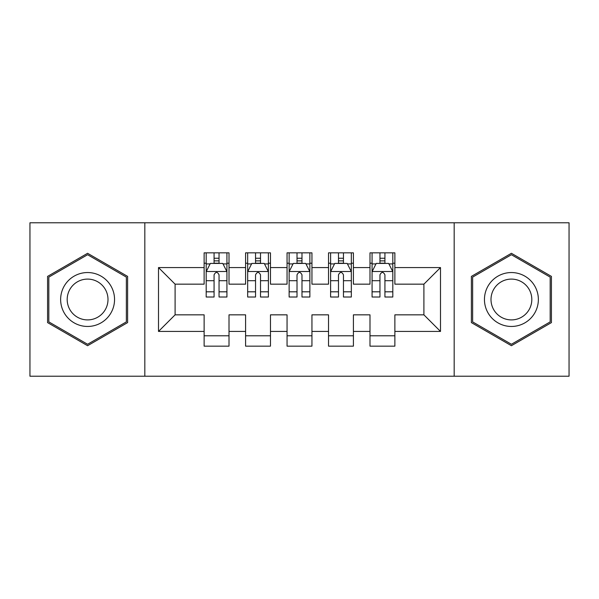 <?xml version="1.0" encoding="UTF-8"?>
<svg xmlns="http://www.w3.org/2000/svg" width="599" height="599" viewBox="0 0 599 599"><rect width="100%" height="100%" fill="white"/><g stroke="black" fill="none" stroke-linecap="round" stroke-linejoin="round"><path stroke-width="0.9" d="M454.177 376.217L569.05 376.217L569.05 222.783L454.177 222.783L454.177 376.217L144.823 376.217L144.823 222.783L29.95 222.783L29.95 376.217L144.823 376.217M454.177 222.783L144.823 222.783M158.503 331.434L158.503 267.566L204.124 267.566L204.124 284.158L175.095 284.158L175.095 314.842L158.503 331.434L204.124 331.434L204.124 346.155L229.005 346.155L229.005 331.434L245.59 331.434L245.59 346.155L270.471 346.155L270.471 331.434L287.056 331.434L287.056 346.155L311.944 346.155L311.944 331.434L328.529 331.434L328.529 346.155L353.41 346.155L353.41 331.434L369.995 331.434L369.995 346.155L394.876 346.155L394.876 314.842L423.905 314.842L423.905 284.158L394.876 284.158L394.876 267.566L440.497 267.566L440.497 331.434L394.876 331.434M394.876 267.566L394.876 252.845L369.995 252.845L369.995 267.566L353.41 267.566L353.41 252.845L328.529 252.845L328.529 267.566L311.944 267.566L311.944 252.845L287.056 252.845L287.056 267.566L270.471 267.566L270.471 252.845L245.59 252.845L245.59 267.566L229.005 267.566L229.005 252.845L204.124 252.845L204.124 267.566M353.41 331.434L353.41 314.842L369.995 314.842L369.995 331.434M440.497 267.566L423.905 284.158M311.944 331.434L311.944 314.842L328.529 314.842L328.529 331.434M369.995 267.566L369.995 284.158L353.41 284.158L353.41 267.566M270.471 331.434L270.471 314.842L287.056 314.842L287.056 331.434M328.529 267.566L328.529 284.158L311.944 284.158L311.944 267.566M229.005 331.434L229.005 314.842L245.59 314.842L245.59 331.434M287.056 267.566L287.056 284.158L270.471 284.158L270.471 267.566M175.095 314.842L204.124 314.842L204.124 331.434M245.59 267.566L245.59 284.158L229.005 284.158L229.005 267.566M369.995 263.216L372.069 263.216M392.809 263.216L394.876 263.216M328.529 263.216L330.603 263.216M351.336 263.216L353.41 263.216M287.056 263.216L289.13 263.216M309.87 263.216L311.944 263.216M245.59 263.216L247.664 263.216M268.397 263.216L270.471 263.216M204.124 263.216L206.191 263.216M226.931 263.216L229.005 263.216M204.124 335.784L229.005 335.784M245.59 335.784L270.471 335.784M287.056 335.784L311.944 335.784M328.529 335.784L353.41 335.784M369.995 335.784L394.876 335.784M158.503 267.566L175.095 284.158M423.905 314.842L440.497 331.434M127.609 276.394L87.589 253.295L47.576 276.394L47.576 322.606L87.589 345.705L127.609 322.606L127.609 276.394M471.391 276.394L471.391 322.606L511.411 345.705L551.424 322.606L551.424 276.394L511.411 253.295L471.391 276.394M219.047 258.236L214.075 258.236M226.931 291.81L219.047 291.81L219.047 297.014L226.931 297.014L226.931 271.714L222.783 263.425L210.339 263.425L206.191 271.714L206.191 297.014L214.075 297.014L214.075 291.81L206.191 291.81M206.191 271.714L206.191 252.845M226.931 271.714L226.931 252.845M214.075 263.425L214.075 252.845M219.047 252.845L219.047 263.425M219.047 291.81L219.047 274.829C217.392 271.632 215.737 271.632 214.075 274.829L214.075 291.81M219.047 263.216L214.075 263.216M260.52 258.236L255.541 258.236M268.397 291.81L260.52 291.81L260.52 297.014L268.397 297.014L268.397 271.714L264.249 263.425L251.812 263.425L247.664 271.714L247.664 297.014L255.541 297.014L255.541 291.81L247.664 291.81M247.664 271.714L247.664 252.845M268.397 271.714L268.397 252.845M255.541 263.425L255.541 252.845M260.52 252.845L260.52 263.425M260.52 291.81L260.52 274.829C258.865 271.632 257.203 271.632 255.541 274.829L255.541 291.81M260.52 263.216L255.541 263.216M301.986 258.236L297.014 258.236M309.87 291.81L301.986 291.81L301.986 297.014L309.87 297.014L309.87 271.714L305.722 263.425L293.278 263.425L289.13 271.714L289.13 297.014L297.014 297.014L297.014 291.81L289.13 291.81M289.13 271.714L289.13 252.845M309.87 271.714L309.87 252.845M297.014 263.425L297.014 252.845M301.986 252.845L301.986 263.425M301.986 291.81L301.986 274.829C300.331 271.632 298.676 271.632 297.014 274.829L297.014 291.81M301.986 263.216L297.014 263.216M110.935 286.023A26.955 26.955 0 0 0 74.111 276.154A26.955 26.955 0 0 0 64.25 312.978A26.955 26.955 0 0 0 101.066 322.846A26.955 26.955 0 0 0 110.935 286.023M105.267 289.295A20.411 20.411 0 0 0 77.391 281.829A20.411 20.411 0 0 0 69.918 309.705A20.411 20.411 0 0 0 97.794 317.171A20.411 20.411 0 0 0 105.267 289.295M87.589 344.275L48.819 321.888L48.819 277.112L87.589 254.725L126.367 277.112L126.367 321.888L87.589 344.275M534.75 286.023A26.955 26.955 0 0 0 497.934 276.154A26.955 26.955 0 0 0 488.065 312.978A26.955 26.955 0 0 0 524.889 322.846A26.955 26.955 0 0 0 534.75 286.023M529.082 289.295A20.411 20.411 0 0 0 501.206 281.829A20.411 20.411 0 0 0 493.733 309.705A20.411 20.411 0 0 0 521.609 317.171A20.411 20.411 0 0 0 529.082 289.295M511.411 344.275L472.633 321.888L472.633 277.112L511.411 254.725L550.182 277.112L550.182 321.888L511.411 344.275M343.459 258.236L338.48 258.236M351.336 291.81L343.459 291.81L343.459 297.014L351.336 297.014L351.336 271.714L347.188 263.425L334.751 263.425L330.603 271.714L330.603 297.014L338.48 297.014L338.48 291.81L330.603 291.81M330.603 271.714L330.603 252.845M351.336 271.714L351.336 252.845M338.48 263.425L338.48 252.845M343.459 252.845L343.459 263.425M343.459 291.81L343.459 274.829C341.804 271.632 340.142 271.632 338.48 274.829L338.48 291.81M343.459 263.216L338.48 263.216M384.925 258.236L379.953 258.236M392.809 291.81L384.925 291.81L384.925 297.014L392.809 297.014L392.809 271.714L388.661 263.425L376.217 263.425L372.069 271.714L372.069 297.014L379.953 297.014L379.953 291.81L372.069 291.81M372.069 271.714L372.069 252.845M392.809 271.714L392.809 252.845M379.953 263.425L379.953 252.845M384.925 252.845L384.925 263.425M384.925 291.81L384.925 274.829C383.27 271.632 381.608 271.632 379.953 274.829L379.953 291.81M384.925 263.216L379.953 263.216M226.826 271.512L206.296 271.512M206.191 263.919L210.092 263.919M223.03 263.919L226.931 263.919M214.075 280.699L206.191 280.699M226.931 280.699L219.047 280.699M219.047 260.879L214.075 260.879M268.292 271.512L247.769 271.512M247.664 263.919L251.565 263.919M264.503 263.919L268.397 263.919M255.541 280.699L247.664 280.699M268.397 280.699L260.52 280.699M260.52 260.879L255.541 260.879M309.765 271.512L289.235 271.512M289.13 263.919L293.031 263.919M305.969 263.919L309.87 263.919M297.014 280.699L289.13 280.699M309.87 280.699L301.986 280.699M301.986 260.879L297.014 260.879M351.231 271.512L330.708 271.512M330.603 263.919L334.497 263.919M347.435 263.919L351.336 263.919M338.48 280.699L330.603 280.699M351.336 280.699L343.459 280.699M343.459 260.879L338.48 260.879M392.704 271.512L372.174 271.512M372.069 263.919L375.97 263.919M388.908 263.919L392.809 263.919M379.953 280.699L372.069 280.699M392.809 280.699L384.925 280.699M384.925 260.879L379.953 260.879"/></g></svg>
